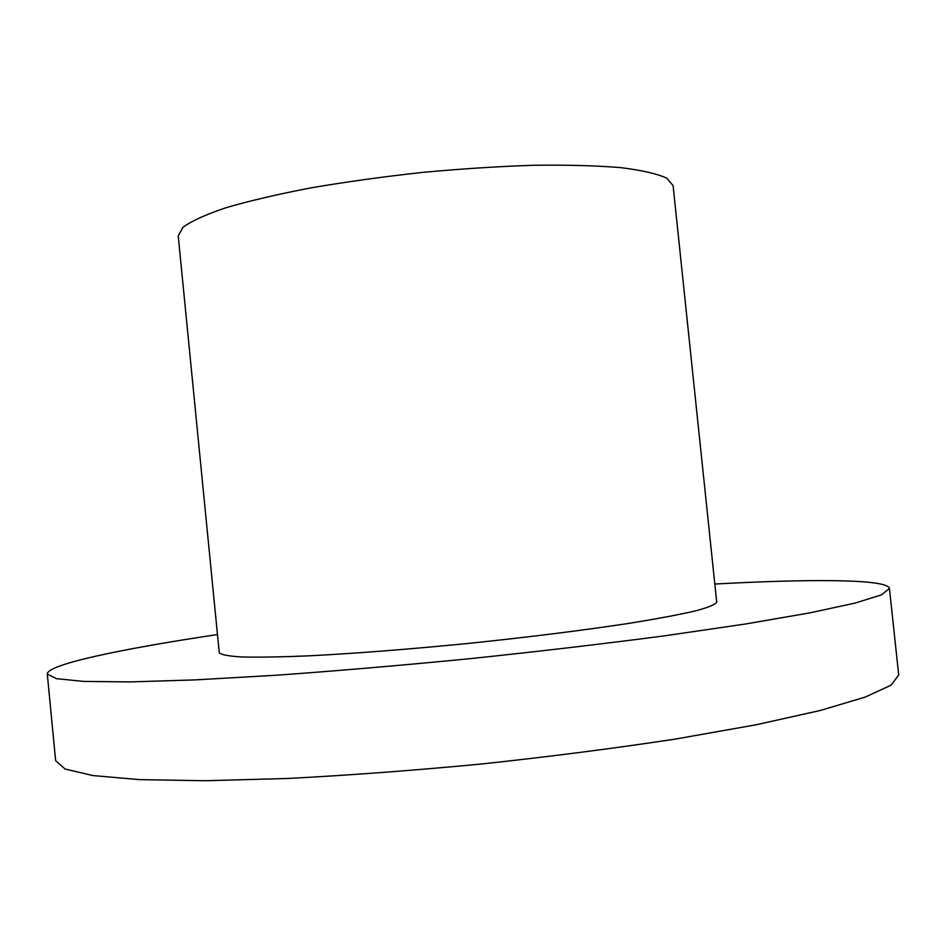 <?xml version="1.0" encoding="UTF-8"?>
<svg xmlns="http://www.w3.org/2000/svg" width="946" height="946" viewBox="0 0 946 946"><rect width="100%" height="100%" fill="white"/><g stroke="black" fill="none" stroke-linecap="round" stroke-linejoin="round"><path stroke-width="1.42" d="M178.226 235.885L182.897 227.336C191.388 221.092 205.767 214.541 226.035 207.706C249.567 200.836 277.828 194.226 310.82 187.899C345.893 181.892 382.882 176.76 421.774 172.479C460.726 168.849 497.986 166.449 533.568 165.266C567.151 164.841 596.169 165.621 620.6 167.619C641.826 170.256 657.222 173.768 666.8 178.191L673.091 185.617L716.713 602.164C715.401 604.541 708.211 607.486 695.144 610.986C678.613 614.77 656.536 618.897 628.936 623.367C582.76 630.379 529.654 637.025 469.594 643.292C409.512 649.228 356.145 653.402 309.508 655.815C281.565 656.985 259.121 657.375 242.164 656.997C228.648 656.193 221.021 654.762 219.259 652.705L178.226 235.885M217.474 634.553C121.254 648.921 47.004 664.447 47.3 674.06L56.405 678.66L83.756 681.416L130.252 681.912L195.396 679.878L276.942 675.196C338.278 670.773 403.02 665.227 471.143 658.558C539.232 651.392 603.749 643.812 664.731 635.807L745.554 623.993L809.776 612.89L855.219 603.051L881.459 594.857L889.453 588.518L888.933 587.383C881.412 579.011 807.943 578.987 714.821 584.037M889.453 588.518L898.7 674.995L891.108 685.129L865.235 697.096L820.123 710.517L756.15 724.778L675.468 739.063C614.545 748.321 550.004 756.623 481.857 763.966C413.615 770.47 348.731 775.318 287.182 778.499L205.282 780.734L139.76 779.634L92.862 775.554L65.108 769.027L55.637 760.631L47.3 674.06"/></g></svg>
